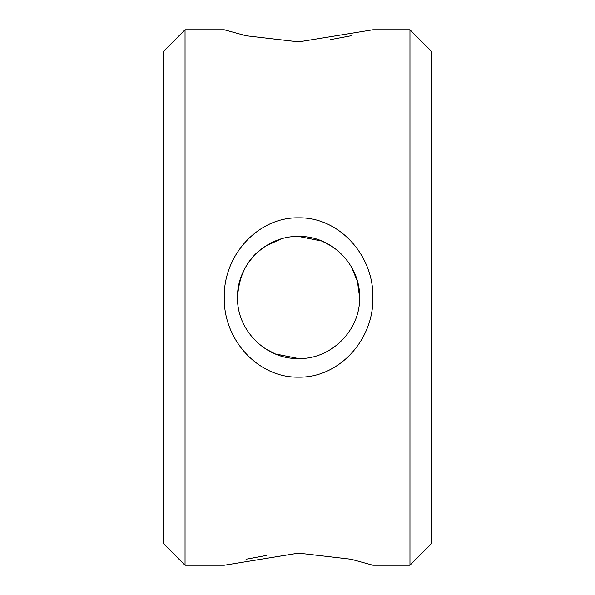 <?xml version="1.0" encoding="UTF-8"?>
<svg xmlns="http://www.w3.org/2000/svg" width="595" height="595" viewBox="0 0 595 595"><rect width="100%" height="100%" fill="white"/><g stroke="black" fill="none" stroke-linecap="round" stroke-linejoin="round"><path stroke-width="0.89" d="M185.045 565.25L224.233 565.25L298.519 553.134L351.139 559.263L372.909 565.25L409.955 565.25L409.955 29.75L372.909 29.75L298.623 41.866L246.003 35.737L224.233 29.75L185.045 29.75L185.045 565.25L163.625 543.83L163.625 51.17L185.045 29.75M298.571 236.453L298.571 236.453C265.846 235.657 236.788 264.775 237.524 297.53C236.773 330.151 265.868 359.387 298.571 358.547L275.232 353.913L298.571 358.547C331.237 359.387 360.354 330.195 359.618 297.522C360.369 264.812 331.296 235.642 298.571 236.453L321.895 241.087L298.571 236.453M224.233 297.5C223.437 254.63 258.624 216.959 298.571 217.859C338.6 216.952 373.653 254.727 372.909 297.5C373.72 340.355 338.555 377.996 298.571 377.141C258.535 377.989 223.422 340.303 224.233 297.5M409.955 29.75L431.375 51.17L431.375 543.83L409.955 565.25M275.024 353.824L265.452 348.782L275.016 353.817M265.452 246.218L280.639 239.145L265.452 246.218C248.293 257.1 238.989 274.191 237.524 297.5M322.103 241.168L331.69 246.218L322.103 241.168M351.481 267.051L357.431 281.413L359.618 297.5M266.448 555.44L246.018 559.255M330.694 39.56L351.124 35.745"/></g></svg>
